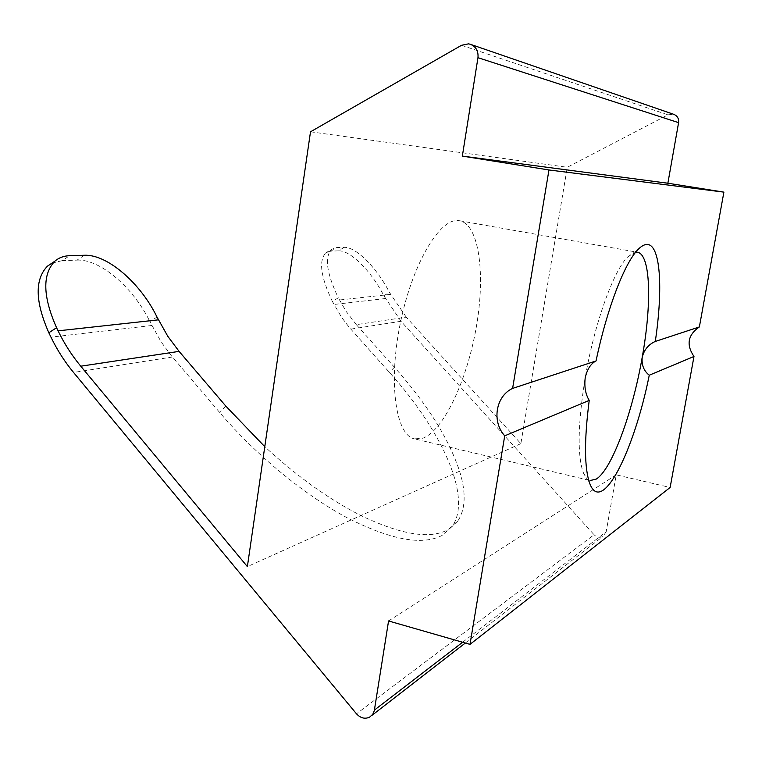 <?xml version="1.0" encoding="UTF-8"?>
<svg xmlns="http://www.w3.org/2000/svg" width="762" height="762" viewBox="0 0 762 762"><rect width="100%" height="100%" fill="white"/><g stroke="black" fill="none" stroke-linecap="round" stroke-linejoin="round"><path stroke-width="0.57" stroke-dasharray="3.81 2.86" d="M461.534 45.291L667.96 114.833L567.28 167.278L520.856 443.646L406.232 317.144L356.33 324.66L394.411 367.227C426.968 403.765 448.694 438.426 459.591 471.192C466.192 492.423 465.62 508.997 457.876 520.922L447.894 529.761C429.901 539.477 400.907 534.743 360.94 515.55C329.232 499.51 297.18 476.564 264.785 446.694M406.232 317.144L389.43 292.389C377.009 267.986 355.902 246.631 344.138 247.355L336.604 247.583L331.527 249.365C324.383 257.175 326.641 273.32 338.309 297.818L332.356 301.4L341.605 317.383L349.387 327.517L389.42 372.408C441.693 430.416 472.697 497.281 452.133 526.485L442.046 535.438C422.234 545.821 390.392 539.829 346.51 517.446C304.067 494.662 255.984 455.085 219.761 412.585L170.717 354.949L161.201 341.976L149.857 321.583L157.01 317.059M635.899 252.146L627.631 257.051C613.429 270.853 594.303 324.002 585.206 377.838C577.929 423.005 577.225 454.457 583.121 472.211C584.968 477.079 587.312 479.85 590.131 480.517L414.48 438.874L422.862 438.217C443.979 430.282 467.411 379.343 476.393 326.488C485.575 273.644 479.117 224.476 459.619 220.742L457.514 220.542C438.56 219.37 411.299 266.643 399.86 325.498C388.201 384.324 396.059 435.473 414.48 438.874M667.96 114.833L673.522 114.252M84.325 255.26L77.057 260.118L62.246 260.642L69.59 255.708M77.057 260.118C100.222 258.87 133.702 287.979 149.857 321.583M51.959 263.138L62.246 260.642M344.138 247.355L338.471 250.85C350.32 250.069 371.465 271.348 383.838 295.713L401.031 321.269L594.074 534.753L356.483 713.813M520.856 443.646L247.374 566.604M310.505 131.797L567.28 167.278M462.62 642.242L606.171 531.809L616.248 474.859L670.141 487.47M388.563 620.963L616.248 474.859M606.171 531.809L602.875 536.477C599.684 537.943 596.751 537.372 594.074 534.753M338.471 250.85L330.889 251.127L336.604 247.583M332.356 301.4C320.735 276.939 318.535 260.785 325.765 252.927L330.889 251.127M356.33 324.66L345.929 311.134L338.309 297.818M225.781 406.051L219.761 412.585M151.8 325.507L50.959 337.147M385.315 298.542L333.937 304.476M401.031 321.269L350.787 329.117M172.431 356.997L73.543 372.447M383.838 295.713L389.43 292.389M390.468 294.399L339.433 299.99M394.411 367.227L389.42 372.408M627.631 257.051L637.927 249.631M459.619 220.742L637.365 252.222M369.58 717.185L371.923 715.366M465.334 643.023L602.875 536.477M470.068 44.186L471.059 44.529M583.121 472.211L589.626 483.118M457.876 520.922L452.133 526.485M325.765 252.927L331.527 249.365"/><path stroke-width="1.14" d="M264.785 446.694L225.781 406.051L179.099 351.377L80.762 366.198C71.876 355.483 64.313 343.691 58.083 330.841L56.578 327.727L48.835 332.756L50.959 337.147C57.169 349.977 64.694 361.74 73.543 372.447L356.483 713.813C360.493 718.118 364.865 719.242 369.58 717.185L372.78 714.299L374.285 710.746L388.563 620.963L470.002 644.366L504.72 435.826L589.216 400.393C585.502 394.297 584.168 386.782 585.206 377.838C587.178 369.227 590.798 363.598 596.055 360.94C606.838 308.972 624.621 262.9 637.927 249.631C641.128 246.317 644.042 244.592 646.662 244.469C660.492 243.497 663.292 288.122 655.291 341.443C648.519 344.443 644.157 349.71 642.214 357.254C651.977 303.447 650.719 254.175 637.365 252.222L635.899 252.146M596.055 360.94L512.607 388.401L548.964 169.964L462.344 156.096L477.965 57.683C478.526 50.93 475.898 46.434 470.068 44.186L468.497 43.863L461.534 45.291L310.505 131.797L247.374 566.604L80.762 366.198M590.131 480.517L596.113 479.155C611.791 469.83 632.536 413.014 642.214 357.254C641.442 364.922 643.795 370.904 649.262 375.218C633.955 451.552 601.504 516.35 589.626 483.118C584.302 467.706 584.159 440.141 589.216 400.393M48.835 332.756C35.119 301.6 34.652 279.406 47.434 266.176L51.959 263.138M47.434 266.176L54.893 261.166C58.884 257.708 63.789 255.889 69.59 255.708L84.325 255.26C107.366 254.137 140.789 283.397 157.01 317.059L167.821 336.337L179.099 351.377M54.893 261.166C42.224 274.32 42.786 296.513 56.578 327.727M512.607 388.401C495.729 396.135 491.585 421.491 504.72 435.826M470.002 644.366L670.141 487.47L693.982 356.473L649.262 375.218M548.964 169.964L723.9 192.129L667.864 183.232L678.59 122.644L477.965 57.683M462.344 156.096L667.864 183.232M723.9 192.129L699.364 326.946L655.291 341.443M471.059 44.529L673.522 114.252C677.313 115.7 678.999 118.501 678.59 122.644M699.364 326.946C687.829 334.889 686.038 344.738 693.982 356.473M158.391 319.84L58.083 330.841M374.409 710.089L462.62 642.242M371.923 715.366L465.334 643.023"/></g></svg>
